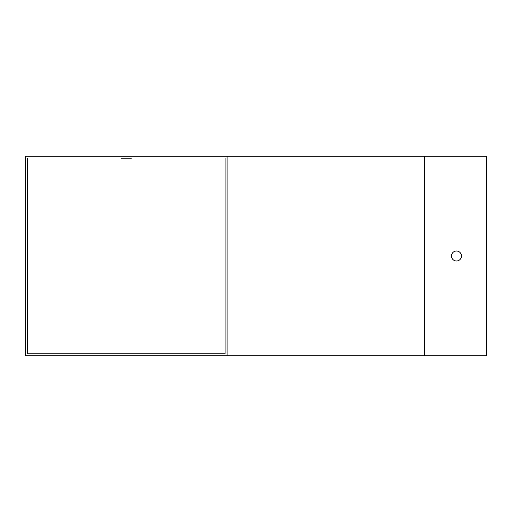 <?xml version="1.0" encoding="UTF-8"?>
<svg xmlns="http://www.w3.org/2000/svg" width="512" height="512" viewBox="0 0 512 512"><rect width="100%" height="100%" fill="white"/><g stroke="black" fill="none" stroke-linecap="round" stroke-linejoin="round"><path stroke-width="0.77" d="M25.6 156.262L227.078 156.262L227.078 355.738L25.6 355.738L25.6 156.262M424.563 156.262L424.563 355.738L486.4 355.738L486.4 156.262L227.078 156.262M121.35 158.253L131.322 158.253M225.082 353.747L27.597 353.747L225.082 353.747L225.082 158.253M424.563 355.738L227.078 355.738M27.597 158.253L27.597 353.747M451.488 256A4.986 4.986 0 0 0 458.97 260.32A4.986 4.986 0 0 0 458.97 251.68A4.986 4.986 0 0 0 451.488 256"/></g></svg>

